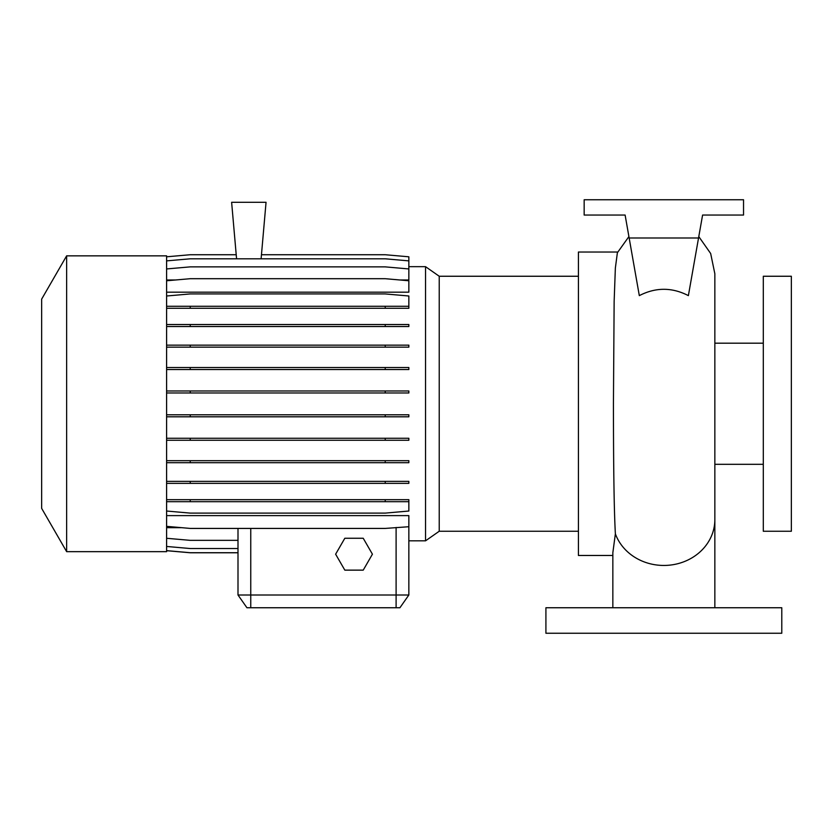 <?xml version="1.0" encoding="UTF-8"?>
<svg xmlns="http://www.w3.org/2000/svg" width="833" height="833" viewBox="0 0 833 833"><rect width="100%" height="100%" fill="white"/><g stroke="black" fill="none" stroke-linecap="round" stroke-linejoin="round"><path stroke-width="1.25" d="M612.849 607.746L612.849 552.675L615.379 533.828C613.869 507.328 613.473 456.161 613.432 403.755L614.14 301.536L615.358 268.07L617.378 252.732L628.905 236.593M639.317 295.632C655.665 287.198 672.023 287.198 688.381 295.632L698.543 237.999L629.154 237.999L639.317 295.632M763.299 403.755L763.299 531.246L791.35 531.246L791.35 276.254L763.299 276.254L763.299 403.755M617.701 252.024L578.425 252.024L578.425 555.476L612.849 555.476M66.64 255.846L41.65 299.13L41.65 508.369L66.64 551.654L166.6 551.654L166.6 255.846L66.64 255.846L66.64 551.654M578.425 276.254L439.23 276.254L439.23 531.246L425.548 540.825L425.548 266.675L408.847 266.675M781.791 607.746L545.917 607.746L545.917 633.247L781.791 633.247L781.791 607.746M425.548 540.825L408.847 540.825L408.847 595.001L399.923 607.746L246.932 607.746L237.999 595.001L408.847 595.001L408.847 515.617L166.6 515.617M261.458 254.731L385.231 254.731L408.847 256.803L408.847 279.982L399.902 279.982M175.544 279.982L166.6 279.982M166.6 280.773L190.216 278.701L385.231 278.701L408.847 280.773L408.847 292.164L166.6 292.164M181.646 527.674L166.6 527.674M237.999 528.424L237.999 595.001L237.999 552.768L190.216 552.768L166.6 550.696M261.104 258.803L266.05 202.304L231.626 202.304L236.572 258.803M698.543 237.999L702.594 215.049L743.536 215.049L743.536 199.753L584.162 199.753L584.162 215.049L625.114 215.049L629.154 237.999M344.82 538.264L335.626 554.195L344.82 570.136L363.23 570.136L372.424 554.195L363.23 538.264L344.82 538.264M166.6 256.803L190.216 254.731L236.208 254.731M166.6 546.458L190.216 548.53L237.999 548.53M166.6 460.68L408.847 460.68L408.847 462.69L166.6 462.69M190.216 460.68L190.216 462.69M385.231 460.68L385.231 462.69M166.6 367.52L408.847 367.52L408.847 369.529L166.6 369.529M190.216 367.52L190.216 369.529M385.231 367.52L385.231 369.529M166.6 308.283L408.847 308.283L408.847 295.996L385.231 293.934L190.216 293.934L166.6 295.996M166.6 306.284L190.216 306.284L190.216 308.283M190.216 306.284L385.231 306.284L385.231 308.283M385.231 306.284L408.847 306.284M408.847 526.727L385.231 528.424L190.216 528.424L166.6 526.352M166.6 390.979L408.847 390.979L408.847 392.978L166.6 392.978M190.216 390.979L190.216 392.978M385.231 390.979L385.231 392.978M166.6 481.359L408.847 481.359L408.847 483.359L166.6 483.359M190.216 481.359L190.216 483.359M385.231 481.359L385.231 483.359M166.6 260.875L190.216 258.803L385.231 258.803L408.847 260.875M166.6 550.644L190.216 552.706L237.999 552.706M166.6 499.675L408.847 499.675L408.847 501.685L166.6 501.685M190.216 499.675L190.216 501.685M385.231 499.675L385.231 501.685M166.6 511.035L190.216 513.107L385.231 513.107L408.847 511.035L408.847 501.685M166.6 414.803L408.847 414.803L408.847 416.802L166.6 416.802M190.216 414.803L190.216 416.802M385.231 414.803L385.231 416.802M166.6 324.526L408.847 324.526L408.847 326.526L166.6 326.526M190.216 324.526L190.216 326.526M385.231 324.526L385.231 326.526M166.6 438.273L408.847 438.273L408.847 440.272L166.6 440.272M190.216 438.273L190.216 440.272M385.231 438.273L385.231 440.272M166.6 345.154L408.847 345.154L408.847 347.153L166.6 347.153M190.216 345.154L190.216 347.153M385.231 345.154L385.231 347.153M166.6 538.285L190.216 540.346L237.999 540.346M166.6 268.944L190.216 266.872L385.231 266.872L408.847 268.944M714.849 607.746L714.849 519.573A51 45.877 180 0 1 663.849 565.451A51 45.877 180 0 1 615.379 533.828M250.754 607.746L250.754 528.424M396.102 607.746L396.102 527.466M698.793 236.593L710.664 253.503L714.849 273.745L714.849 519.573M714.849 464.314L763.299 464.314M439.23 531.246L578.425 531.246M439.23 276.254L425.548 266.675M714.849 343.186L763.299 343.186"/></g></svg>
